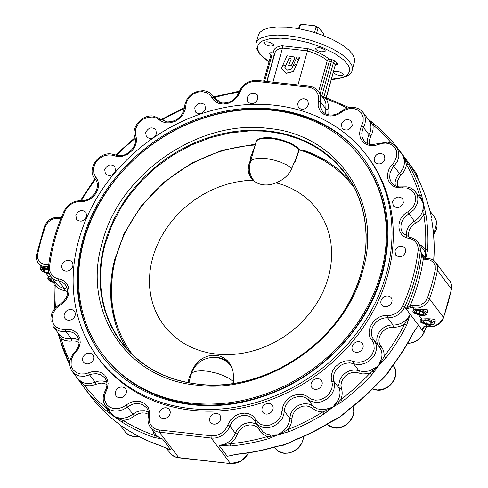 <?xml version="1.0" encoding="UTF-8"?>
<svg xmlns="http://www.w3.org/2000/svg" width="488" height="488" viewBox="0 0 488 488"><rect width="100%" height="100%" fill="white"/><g stroke="black" fill="none" stroke-linecap="round" stroke-linejoin="round"><path stroke-width="0.73" d="M282.979 64.849L285.925 65.288L282.979 64.849L287.017 55.778L293.825 56.883L294.392 58.261L293.8 60.518L294.349 59.109L294.166 57.236M285.925 65.288L288.914 58.554L291.068 58.963M285.84 65.166L288.914 58.554M288.823 58.432L290.159 58.688M288.506 65.465L291.415 65.898L288.506 65.465L291.104 59.377L290.952 58.822L290.067 58.572M291.415 65.898L293.8 60.518M291.324 65.782L293.709 60.396M285.73 65.404L282.869 65.087L281.521 68.113L285.919 73.267L293.447 71.431L296.515 64.562L293.02 65.831L291.549 69.119L287.395 70.18L284.876 67.338L285.73 65.404L284.974 67.442M281.521 68.113L286.005 73.389L293.538 71.553L296.515 64.562M293.196 65.441L296.777 64.294L298.827 59.701L297.216 59.414L299.394 58.432L299.791 57.218L296.997 56.907L293.196 65.441L296.777 64.294M296.686 64.172L298.735 59.585M297.479 59.444L299.394 58.432M299.303 58.31L299.791 57.218M115.345 256.908L112.777 267.851L111.185 278.819L110.581 289.732L110.965 300.51L112.338 311.063L115.345 323.587L117.986 331.212L122.226 340.648L126.923 348.865M102.346 242.249C81.404 310.63 126.606 379.127 196.627 385.117C265.667 394.639 345.23 340.069 362.584 271.285C383.525 202.898 338.324 134.407 268.302 128.417C199.263 118.895 119.7 173.466 102.346 242.249M380.853 273.323A162.345 137.945 142.9 0 1 255.669 397.159A162.345 137.945 142.9 0 1 103.005 354.721A162.345 137.945 142.9 0 1 84.082 240.212A162.345 137.945 142.9 0 1 209.261 116.376A162.345 137.945 142.9 0 1 361.925 158.814A162.345 137.945 142.9 0 1 380.853 273.323M361.925 158.814L362.663 159.783A162.345 137.945 142.9 0 1 381.585 274.293A162.345 137.945 142.9 0 1 256.401 398.129A162.345 137.945 142.9 0 1 103.737 355.691L103.005 354.721M349.792 180.237L338.953 169.8L328.607 162.223L316.986 155.733L301.95 149.779C311.527 152.817 320.409 156.965 328.607 162.223M302.09 149.84L299.699 150.036A138.696 117.852 142.9 0 1 354.014 187.551M132.809 354.916A138.696 117.852 142.9 0 1 130.296 223.248A138.696 117.852 142.9 0 1 254.913 145.034L253.931 144.466M254.913 145.034L255.23 145.284M233.319 378.975A23.265 8.186 -164.4 0 0 233.215 378.889L233.52 375.821M233.24 381.384L228.945 378.322L223.461 375.589L217.123 373.308L208.303 371.307L202.148 370.752L196.981 371.063L193.248 372.222L191.717 373.411L191.095 374.57A23.375 23.375 0 0 1 224.425 360.132L227.585 362.248L229.689 364.384L232.044 368.214L233.063 371.295M188.185 382.641L189.118 377.633L190.692 374.272L190.497 376.724M213.835 357.478A23.375 19.862 142.9 0 1 229.921 363.725M320.958 30.646L318.987 27.627L318.091 27.853L316.608 33.154M299.333 28.755L300.315 25.236L301.151 24.504L302.346 24.4L314.601 25.766L318.987 27.627M321.299 30.683L323.251 33.263L323.44 35.563M315.242 25.907L316.059 26.992L314.522 32.501M301.151 24.504L299.583 25.321L298.534 28.609M293.319 164.322L294.685 161.845L298.686 150.743L299.223 150.188L295.222 161.552L293.319 164.322L292.068 167.713C289.293 174.594 283.949 179.621 276.031 182.811A23.375 19.862 142.9 0 1 253.065 180.249L244.525 180.786L235.954 182.085L227.426 184.147L219.008 186.941L210.786 190.448L202.825 194.633L195.2 199.47L187.971 204.899L181.213 210.889L174.978 217.374L169.318 224.309L164.297 231.617L159.942 239.248L156.306 247.123L153.409 255.181L151.286 263.349L149.956 271.554L149.426 279.722L149.7 287.78L150.774 295.655L152.646 303.286L155.294 310.6L158.698 317.529L162.827 324.02L167.64 330.004L173.1 335.439L179.157 340.276L185.757 344.461L192.839 347.968L200.348 350.768L208.205 352.824L216.355 354.129L224.718 354.666L233.215 354.434L241.786 353.434L250.338 351.671L258.811 349.158L267.119 345.931L275.189 342.003L282.955 337.421L290.348 332.218L297.296 326.441L303.75 320.146L309.636 313.381L314.919 306.214L319.536 298.699L323.459 290.909L326.649 282.918L329.077 274.781L330.724 266.582L331.572 258.396L331.614 250.283L330.852 242.329L329.29 234.594L326.942 227.146L323.837 220.058L319.988 213.39L315.437 207.199L310.228 201.544L304.402 196.469L298.009 192.022L291.104 188.24L283.76 185.159L276.031 182.811M254.394 181.329L251.839 177.864L250.069 173.081A23.375 23.375 0 0 1 250.442 162.022L256.017 142.051A23.375 8.223 15.6 0 1 271.096 138.507A23.375 8.223 15.6 0 1 299.412 150.127M251.839 179.047A23.375 19.862 142.9 0 1 249.148 170.513L249.691 170.574M251.503 158.216L250.588 159.552L250.832 156.599L251.832 157.026M250.832 156.599L254.827 146.315M253.065 180.249L251.021 178.059L249.148 174.71L248.172 170.099L248.612 165.359L250.588 159.552M295.222 161.552L294.685 161.845M299.223 150.188L299.699 150.036M190.692 374.272L192.126 370.276L194.267 366.409L197.073 362.877L200.342 359.937L203.911 357.692L207.906 356.081L212.079 355.276L216.117 355.313L220.009 356.161L223.724 357.844L226.963 360.26L229.555 363.194L231.593 366.732L232.935 370.727L233.52 375.925L233.508 382.586L232.971 382.879L233.313 379.024M189.118 377.633L190.119 378.06M232.855 383.415L232.971 382.879M233.508 382.586L233.343 383.342M423.92 320.378L428.135 320.848L431.508 322.763L430.672 324.203L426.457 323.733L423.084 321.824L423.92 320.378M427.293 320.756L426.457 323.733M431.136 322.55L430.672 324.203M49.032 272.89L44.012 271.639L42.547 269.699L45.463 269.138L48.422 270.071M44.67 269.291L44.012 271.639M48.727 271.828L48.391 273.012M406.638 325.215L404.656 324.001C398.849 335.36 391.986 346.218 384.068 356.582L385.874 358.082A197.262 167.622 -37.1 0 0 406.638 325.215L410.146 314.187L406.248 309.038L410.988 307.574L410.353 305.336L406.248 309.038L404.704 307.001A1.708 0.488 -155.9 0 0 402.685 305.866A14.536 12.352 142.9 0 1 387.362 315.529C374.65 314.266 363.816 331.401 371.899 340.008L373.857 343.668L374.204 349.054L372.167 354.453L368.111 358.918L363.871 361.291L359.266 362.291L355.88 362.078L350.677 360.675L345.114 360.937L339.709 363.127L335.207 366.939L332.682 370.819L331.346 375.065L331.206 378.273L332.389 384.465L331.797 388.887L329.004 394.06L324.392 398.013L319.933 399.812L315.327 400.184L311.088 399.074L305.903 395.622L301.883 394.347L297.454 394.322L291.946 396.055L288.024 398.702L284.303 403.21L282.582 407.382L281.265 415.026L278.947 419.149L275.433 422.51L269.986 425.079L265.368 425.548L261.092 424.536L257.627 422.157L254.083 417.155L251.759 415.196L248.953 413.848L244.701 413.123L239.108 413.995L234.881 416.05L230.525 420.015L227.737 425.017A14.536 12.352 142.9 0 1 211.06 435.772L159.295 429.995A14.536 12.352 142.9 0 1 149.456 416.282L149.694 412.012L148.138 407.163L144.741 403.466L139.958 401.435L136.689 401.136L132.205 401.856L128.96 403.198L122.915 407.126L118.377 408.615L113.808 408.639L109.727 407.199L106.585 404.46L104.517 399.684L104.566 395.31L107.47 387.844L108.116 383.55L107.433 379.463L104.81 375.18L100.571 372.356L96.398 371.417L91.927 371.752L85.186 373.875L80.605 373.997L76.476 372.655L73.261 369.995L71.675 367.311L71.071 365.286L71.248 359.815L73.084 355.538L77.555 349.969L79.154 346.931L80.203 342.649L79.922 338.459L77.763 333.902L73.871 330.681L69.869 329.363L63.141 329.418L59.841 328.888L56.053 326.948L53.357 323.8L52.234 320.86L51.966 318.725L52.972 313.217L56.212 308.233L60.042 305.214A15.964 13.566 -37.1 0 0 68.9 290.22A15.964 13.566 -37.1 0 0 58.767 278.868A14.536 12.352 142.9 0 1 49.605 266.472A195.554 166.17 142.9 0 1 65.008 211.31A1.708 0.488 -155.9 0 0 63.989 211.334C55.852 229.549 50.673 248.099 48.446 266.997A1.708 0.701 6.6 0 1 49.605 266.472M392.041 366.232L392.126 366.5C400.117 356.045 407.035 345.101 412.891 333.646L412.805 333.365A197.262 167.622 142.9 0 1 392.041 366.232L385.733 375.473L377.913 382.964A197.262 167.622 142.9 0 1 348.426 409.603L348.578 409.804C359.192 401.758 369.007 392.889 378.029 383.202L377.913 382.964M416.215 328.558L412.805 333.365M416.221 328.546L412.885 333.646M382.775 378.816L388.338 372.265M336.317 419.204L340.008 416.789L330.211 422.096A197.262 167.622 142.9 0 1 294.898 439.901L295.118 440.066C307.324 435.198 319.079 429.269 330.388 422.285L330.211 422.096M345.864 411.915L340.008 416.789L343.607 414.208M330.394 422.279L336.409 419.155M274.61 447.1L285.242 444.403L274.372 446.941A1.708 0.372 -106.1 0 0 274.61 447.1A1.708 0.372 -106.1 0 1 274.61 447.1C262.117 450.699 249.557 453.108 236.942 454.322A1.708 0.531 -95.5 0 1 236.686 454.163L231.153 455.487M292.166 441.262L285.242 444.403L289.286 442.915M294.898 439.901L291.543 441.512M348.426 409.603L345.528 412.134M380.475 380.811L387.027 374.278L389.485 370.551M333.804 420.388L340.008 416.789L345.711 412.22M279.673 446.026L283.699 445.147L292.166 441.384M160.65 445.812A1.708 0.781 -70.9 0 1 160.607 445.8A1.708 0.781 -70.9 0 1 160.412 445.654A197.262 167.622 142.9 0 1 128.917 430.709A1.708 0.86 121.9 0 0 129.033 430.819A1.708 0.86 121.9 0 0 129.039 430.825A1.708 0.86 121.9 0 0 129.192 430.88M168.726 449.155L160.601 445.8A1.708 0.781 -70.9 0 1 160.601 445.8C149.383 441.921 138.86 436.925 129.039 430.825L121.53 426.14L116.284 422.016M168.811 449.192L160.412 445.654M120.072 425.036L123.732 427.592M113.612 419.796A1.708 0.884 -50.8 0 1 113.521 419.735A1.708 0.884 -50.8 0 1 113.515 419.735A1.708 0.884 -50.8 0 1 113.442 419.656A197.262 167.622 142.9 0 1 89.908 395.286L83.741 387.136A197.262 167.622 -37.1 0 0 107.281 411.506A1.708 0.884 -50.8 0 1 107.891 409.542A195.554 166.17 142.9 0 1 84.558 385.386A1.708 0.903 142.8 0 0 83.741 387.136M116.199 421.943L113.442 419.656M128.917 430.709L126.294 429.159M120.444 425.341L123.604 427.549M426.799 326.161L424.011 332.694A1.708 0.488 -155.9 0 0 423.926 332.407L422.388 330.37L423.133 328.204L425.2 326.191A1.708 0.445 -101.2 0 1 424.95 326.033C423.248 326.753 422.394 328.198 422.388 330.37L410.146 314.187L404.656 324.001C401.045 326.313 397.238 327.399 393.243 327.259L393.023 324.99A14.256 12.109 -37.1 0 0 379.365 332.041A14.256 12.109 -37.1 0 0 378.578 345.992M69.869 361.407A195.554 166.17 142.9 0 1 61.14 338.702L59.463 336.031L58.993 336.537L57.865 332.755M58.993 336.537L60.042 339.904A1.708 0.86 163.7 0 0 60.115 340.045A197.262 167.622 -37.1 0 0 69.711 364.554L60.042 339.898A1.708 0.86 163.7 0 0 60.042 339.904A1.708 0.86 163.7 0 1 61.14 338.702L64.812 340.441L68.985 341.142L71.907 341.008L71.394 338.751L68.021 338.831L64.825 338.19L61.964 336.86L59.585 334.914L59.463 336.031L57.956 332.877M54.369 309.099L54.101 285.639A1.708 0.732 3.3 0 1 55.266 285.016L54.436 281.106M83.332 386.594L81.618 384.276L82.045 383.44L77.769 378.749L83.607 386.96M106.744 382.171L102.986 380.982L99.027 380.994L95.062 382.128L96.075 384.245L94.654 384.8L90.268 385.77L85.937 385.66L84.558 385.386L82.045 383.44L82.002 382.202L77.769 378.749M119.871 418.161L120.121 419.46L123.232 420.504A1.708 0.86 121.9 0 0 122.75 422.559A197.262 167.622 -37.1 0 0 154.245 437.504A1.708 0.781 -70.9 0 1 154.452 435.314A195.554 166.17 142.9 0 1 123.232 420.504L129.064 419.143L133.132 416.953L134.371 416.026L132.907 414.184L129.906 416.16L126.63 417.527L123.226 418.204L119.871 418.161L114.271 416.551L109.526 411.89L109.672 413.324L119.773 420.54L120.121 419.46L114.271 416.551L112.868 415.306L105.719 406.144L107.366 407.913L110.343 409.829L113.844 410.884L117.651 411.024L122.787 409.761L126.368 407.809L127.466 406.992L125.996 405.15M107.281 411.506L109.672 413.324M109.757 410.933L109.526 411.89L107.781 408.871M154.245 437.504L162.577 439.011L154.452 435.314L152.604 430.141M119.773 420.54L122.75 422.559M59.585 334.914L53.326 326.753L56.419 329.607L59.688 331.096L63.379 331.688L68.936 331.492L72.639 332.395L75.725 334.347L78.233 337.8M78.111 379.249L72.218 371.459L75.048 374.137L79.453 376.028L84.503 376.303L92.586 373.985L96.575 373.686L101.15 374.906L104.896 377.986C107.525 381.732 107.622 386.026 105.188 390.864C102.358 396.396 102.535 401.49 105.719 406.144M268.205 438.791L267.43 436.589C255.029 440.158 242.579 442.549 230.068 443.751L230.519 446.014A197.262 167.622 -37.1 0 0 268.205 438.791L277.983 434.814L270.675 436.254L271.627 437.48M257.579 425.066L255.071 423.566L251.381 422.639L248.404 422.681L244.427 423.724L240.767 425.804L237.119 429.574L235.253 433.204L237.327 434.198C235.948 438.029 233.526 441.213 230.068 443.751L218.99 445.306L230.519 446.014M285.022 432.886L284.73 431.435L277.983 434.814L288.731 431.752A197.262 167.622 -37.1 0 0 324.044 413.946L322.781 411.964A195.554 166.17 142.9 0 1 287.774 429.611L288.731 431.752M283.827 430.355L284.73 431.435L287.774 429.611C290.403 426.28 291.781 422.681 291.909 418.82L289.744 418.308A16.25 13.804 142.9 0 1 283.827 430.355L277.983 434.814L270.413 434.954L270.675 436.254L267.43 436.589L262.684 434.052L260.824 432.179L258.03 428.025L256.2 426.481L253.199 425.188L249.783 424.865L245.403 425.859L242.182 427.689L239.516 430.27L237.327 434.198M337.373 401.197L338.434 402.094L340.837 399.574L342.265 401.453A197.262 167.622 -37.1 0 0 371.746 374.815L370.069 373.168A195.554 166.17 142.9 0 1 340.837 399.574C342.381 395.78 342.582 392.12 341.447 388.594L339.349 388.552A16.25 13.804 142.9 0 1 337.373 401.197L332.755 407.199L325.96 410.652L327.113 411.671L332.755 407.199L339.001 403.509L338.434 402.094L332.755 407.199L325.465 409.365L322.91 409.676L317.243 408.84L310.966 404.93L308.318 403.972L304.421 403.668L300.425 404.497L296.68 406.388L292.837 409.981L290.769 413.531L289.744 418.308L284.303 411.116L284.699 408.236L286.236 404.509L288.786 401.215L291.238 399.196L294.008 397.683L297.979 396.579L300.962 396.488L303.792 397.031L306.33 398.19L310.746 401.209L315.48 402.447L318.042 402.454L321.915 401.679L327.869 398.476L331.578 394.53L333.896 389.82L334.555 384.88L333.475 379.572L333.377 376.742L334.28 372.917L336.287 369.343L340.075 365.701L344.784 363.426L349.78 362.84L357.106 364.505L360.949 364.432L366.049 362.913L369.538 360.791L374.076 355.795L375.29 353.452L376.352 349.762L376.522 347.297L375.967 343.747L373.503 339.312A14.256 12.109 142.9 0 1 373.723 325.154A14.256 12.109 142.9 0 1 387.582 317.798L387.362 315.529M324.044 413.946L327.113 411.671M325.465 409.365A1.708 0.445 78.6 0 1 325.96 410.652L322.781 411.964L319.915 411.768L315.937 410.579L312.576 408.395A1.708 0.891 131.5 0 0 313.229 406.467L307.788 399.275L308.44 397.342M339.001 403.509L342.265 401.453M373.759 339.642L379.518 347.23A16.25 13.804 142.9 0 1 381.366 358.851L378.481 365.884L372.856 370.99L374.144 371.758L378.481 365.884L383.367 360.839L382.525 359.534L378.481 365.884L369.678 370.831L363.743 371.771L356.191 370.124L353.233 370.05L349.237 370.941L345.516 372.887L342.381 375.717L339.721 380.109L338.776 384.886L339.349 388.552L333.908 381.36L331.81 381.311M371.746 374.815L374.144 371.758M372.137 369.782L372.856 370.99L370.069 373.168L368.611 373.564L362.773 373.967L358.698 373.003A1.708 0.799 111.2 0 0 358.954 370.831L353.513 363.645L353.769 361.474M383.367 360.839L385.874 358.082M393.243 327.259A12.542 10.657 142.9 0 0 380.927 333.914A12.542 10.657 142.9 0 0 381.091 346.492C383.379 349.335 384.373 352.696 384.068 356.582L382.525 359.534L381.366 358.851M126.27 392.986A5.917 5.026 142.9 0 1 121.707 397.5A5.917 5.026 142.9 0 1 116.144 395.951A5.917 5.026 142.9 0 1 115.455 391.779A5.917 5.026 142.9 0 1 120.017 387.265A5.917 5.026 142.9 0 1 125.581 388.814A5.917 5.026 142.9 0 1 126.27 392.986M170.037 413.757A5.917 5.026 142.9 0 1 165.475 418.265A5.917 5.026 142.9 0 1 159.911 416.721A5.917 5.026 142.9 0 1 159.222 412.549A5.917 5.026 142.9 0 1 163.785 408.035A5.917 5.026 142.9 0 1 169.348 409.584A5.917 5.026 142.9 0 1 170.037 413.757M93.562 359.119A5.917 5.026 142.9 0 1 88.999 363.633A5.917 5.026 142.9 0 1 83.436 362.09A5.917 5.026 142.9 0 1 82.746 357.911A5.917 5.026 142.9 0 1 87.309 353.404A5.917 5.026 142.9 0 1 92.873 354.947A5.917 5.026 142.9 0 1 93.562 359.119M72.736 266.32A5.917 5.026 142.9 0 1 68.174 270.828A5.917 5.026 142.9 0 1 62.61 269.284A5.917 5.026 142.9 0 1 61.921 265.112A5.917 5.026 142.9 0 1 66.484 260.598A5.917 5.026 142.9 0 1 72.047 262.147A5.917 5.026 142.9 0 1 72.736 266.32M75.115 315.474A5.917 5.026 142.9 0 1 70.553 319.988A5.917 5.026 142.9 0 1 64.989 318.438A5.917 5.026 142.9 0 1 64.3 314.266A5.917 5.026 142.9 0 1 68.863 309.758A5.917 5.026 142.9 0 1 74.426 311.301A5.917 5.026 142.9 0 1 75.115 315.474M49.532 274.14L47.659 273.457M48.306 276.275L47.903 275.793M45.744 272.963L48.129 275.97L51.624 277.385M41.047 266.686L40.644 266.204M41.138 266.802L48.66 268.668M431.959 324.843L430.068 325.289L427.628 325.057L421.083 322.586L420.26 321.805L420.076 320.64L420.613 319.548L421.705 319.067C426.89 318.566 431.337 318.725 435.052 319.53L435.247 321.366L434.1 323.349M424.706 315.254L422.815 315.699L420.375 315.468L413.958 313.07L413.007 312.216L412.824 311.051L413.354 309.965L414.452 309.477C419.631 308.983 424.084 309.136 427.799 309.941L427.994 311.777L426.847 313.766M362.987 347.59A5.917 5.026 142.9 0 1 358.43 352.104A5.917 5.026 142.9 0 1 352.867 350.555A5.917 5.026 142.9 0 1 352.177 346.382A5.917 5.026 142.9 0 1 356.734 341.875A5.917 5.026 142.9 0 1 362.297 343.418A5.917 5.026 142.9 0 1 362.987 347.59M272.951 409.353A5.917 5.026 142.9 0 1 268.388 413.861A5.917 5.026 142.9 0 1 262.825 412.317A5.917 5.026 142.9 0 1 262.135 408.145A5.917 5.026 142.9 0 1 266.698 403.631A5.917 5.026 142.9 0 1 272.261 405.18A5.917 5.026 142.9 0 1 272.951 409.353M220.582 419.393A5.917 5.026 142.9 0 1 216.019 423.907A5.917 5.026 142.9 0 1 210.456 422.358A5.917 5.026 142.9 0 1 209.767 418.185A5.917 5.026 142.9 0 1 214.33 413.671A5.917 5.026 142.9 0 1 219.893 415.221A5.917 5.026 142.9 0 1 220.582 419.393M322.019 384.611A5.917 5.026 142.9 0 1 317.456 389.119A5.917 5.026 142.9 0 1 311.893 387.576A5.917 5.026 142.9 0 1 311.204 383.403A5.917 5.026 142.9 0 1 315.766 378.889A5.917 5.026 142.9 0 1 321.33 380.439A5.917 5.026 142.9 0 1 322.019 384.611M391.846 301.919A5.917 5.026 142.9 0 1 387.283 306.433A5.917 5.026 142.9 0 1 381.72 304.884A5.917 5.026 142.9 0 1 381.03 300.712A5.917 5.026 142.9 0 1 385.593 296.204A5.917 5.026 142.9 0 1 391.156 297.747A5.917 5.026 142.9 0 1 391.846 301.919M425.933 214.604L423.785 214.348C425.609 225.798 426.176 237.485 425.481 249.417L427.647 249.978A197.262 167.622 -37.1 0 0 425.933 214.604L422.437 198.799L421.107 198.171L423.566 204.399L423.993 211.029L425.188 211.054M419.954 244.933A17.958 15.262 -37.1 0 1 425.481 249.417L425.682 258.548L427.647 249.978M408.444 164.419A1.708 0.897 150.3 0 0 406.443 164.596A195.554 166.17 142.9 0 1 419.607 195.737A1.708 0.86 -16.3 0 1 421.717 195.828A197.262 167.622 -37.1 0 0 408.444 164.419L402.978 155.684L399.282 150.755M401.459 153.635L402.978 155.684L405.607 161.504L406.614 161.363M397.586 148.511A1.708 0.903 -37.2 0 1 398.092 148.736A197.262 167.622 -37.1 0 0 374.558 124.367A1.708 0.884 129.2 0 0 374.485 124.287A1.708 0.884 129.2 0 0 374.479 124.287A1.708 0.884 129.2 0 0 372.85 124.891A195.554 166.17 142.9 0 1 391.516 143.222M322.117 96.331L326.289 99.119A1.708 0.781 -70.9 0 1 327.393 98.222A1.708 0.781 -70.9 0 1 327.399 98.222L349.262 107.653M368.086 119.121L371.039 122.311L371.771 122.031L368.031 119.041M374.558 124.367L371.801 122.079M368.641 119.847L369.904 122.061A1.708 0.884 -23.6 0 0 371.039 122.311L372.85 124.891A17.958 15.262 -37.1 0 1 370.892 135.932L369.465 140.074L369.703 144.411M399.861 151.127L398.092 148.736C391.217 139.684 383.348 131.534 374.479 124.287L371.771 122.031M404.259 156.886L398.159 148.828M65.008 211.31A14.536 12.352 142.9 0 1 80.325 201.648A15.964 13.566 -37.1 0 0 95.996 193.175A15.964 13.566 -37.1 0 0 95.794 177.168L93.83 173.508L93.483 168.122L95.52 162.73L99.576 158.258L103.816 155.892L108.421 154.885L111.813 155.105L117.37 156.544L122.579 156.239L127.978 154.049L132.48 150.237L135.011 146.357L136.341 142.112L136.481 138.909L135.298 132.712L135.89 128.295L138.683 123.116L143.295 119.163L147.754 117.364L152.36 116.992L156.599 118.102L161.784 121.555L165.804 122.836L170.233 122.854L175.747 121.122L180.529 117.663L183.384 113.966L185.105 109.794L186.422 102.151L188.74 98.033L193.272 93.995L197.701 92.098L202.319 91.634L206.595 92.641L210.06 95.02L213.604 100.022L215.928 101.986L218.734 103.328L222.986 104.06L228.579 103.181L233.776 100.449L237.863 96.221L239.95 92.159C243.219 84.796 248.782 81.209 256.627 81.404L308.392 87.181A14.536 12.352 142.9 0 1 318.231 100.894L318.145 106.195L320.091 110.867L323.812 114.265L327.729 115.741L330.998 116.04L335.482 115.321L338.727 113.985L344.772 110.05L349.31 108.568L353.879 108.543L357.96 109.977L361.102 112.716L363.17 117.492L363.121 121.866L360.217 129.332L359.571 133.627L360.254 137.714L362.877 141.996L366.165 144.393L370.203 145.644L374.638 145.631L382.5 143.307L385.959 143.069L390.248 144.058L393.731 146.412L395.573 148.919L396.36 150.859L396.671 156.251L394.603 161.644L390.132 167.207L388.533 170.245L387.484 174.527L387.765 178.718L389.339 182.451L392.919 185.983L396.762 187.599L402.24 187.874A1.708 0.506 -97.3 0 1 402.57 186.898L399.275 186.934C396.043 186.526 393.535 185.159 391.742 182.841L390.455 180.621L389.717 177.968L389.967 173.216L392.01 168.604L397.165 161.845L398.818 156.971L398.757 152.103L396.555 147.156L402.978 155.684L404.424 161.046A1.708 0.787 -3.4 0 0 405.607 161.504L406.443 164.596A17.958 15.262 -37.1 0 1 401.069 175.046L399.324 177.187L397.769 180.407L397.201 183.781L397.561 186.617M422.437 198.799L421.717 195.828M417.514 194.59L419.607 195.737L421.107 198.171A1.708 0.897 136.7 0 1 420.278 198.238M402.24 187.874L406.779 188.02L410.774 189.625L413.775 192.492L415.453 196.316L415.605 200.659L414.233 205.033L411.475 208.943L407.645 211.963C395.396 218.301 396.293 236.747 408.926 238.309A14.536 12.352 142.9 0 1 418.082 250.704A1.708 0.701 6.6 0 1 420.241 251.357A16.25 13.804 -37.1 0 0 417.887 242.207C415.874 239.608 413.165 237.991 409.774 237.345L403.082 233.38A14.256 12.109 142.9 0 1 408.859 213.976L414.037 209.59L417.197 203.819L417.88 200.104L417.789 197.671L416.85 194.248L415.453 191.857L421.156 199.409L422.931 202.624L423.566 204.399L422.828 210.359A1.708 0.61 15 0 0 423.993 211.029L423.785 214.348A17.958 15.262 -37.1 0 1 415.52 223.181A12.542 10.657 142.9 0 0 408.901 237.156M404.393 157.063L416.215 173.185L417.697 176.357L418.204 179.279M410.548 165.755L413.22 170.129M410.39 165.505L414.641 172.618A1.708 0.897 150.3 0 0 414.611 172.569A197.262 167.622 142.9 0 1 427.885 203.978A1.708 0.86 -16.3 0 1 427.958 204.118A1.708 0.86 -16.3 0 1 427.958 204.124A1.708 0.86 -16.3 0 1 427.976 204.283M413.135 169.983L414.611 172.569M429.007 207.565L430.16 211.487M432.179 222.943L432.1 222.754A197.262 167.622 142.9 0 1 433.808 258.128L433.899 258.384C434.601 246.33 434.027 234.521 432.185 222.949L431.813 220.027M427.885 203.978L428.958 207.418M433.899 258.384L433.838 260.58M433.808 258.128L433.74 260.507M431.709 219.673L432.1 222.754M410.53 165.731L410.079 165.036M431.471 217.41L430.373 212.14M424.432 258.176L422.791 256.279L421.778 253.394L423.285 259.036L430.178 260.098L433.423 262.276L435.235 265.685L435.296 269.73A213.799 181.67 142.9 0 1 427.439 297.887L426.506 299.864L424.401 302.493L420.619 304.969L416.337 305.897L410.353 305.336C416.691 290.128 421.004 274.695 423.285 259.036A1.708 0.83 115.9 0 1 424.572 258.213A1.708 0.83 115.9 0 1 424.731 258.347M272.938 82.161L282.461 48.056L307.471 50.85L297.948 84.955M320.183 93.781L329.229 61.397L327.265 60.652A1.708 1.287 131 0 1 329.113 59.133A30.787 10.834 -164.4 0 0 307.745 48.629L307.471 50.85A29.079 10.23 15.6 0 1 327.265 60.652L318.597 91.683M307.745 48.629L281.96 45.756L282.491 46.732L282.461 48.056A29.079 10.23 15.6 0 0 275.122 52.417L267.003 81.502M333.554 71.767C336.58 70.766 339.733 71.498 343.021 73.962L343.271 74.817C340.661 76.226 337.452 75.591 333.639 72.913L333.377 72.395M273.475 44.475L273.731 45.335C271.121 46.738 267.912 46.104 264.099 43.432L263.843 42.572C266.454 41.169 269.669 41.803 273.475 44.475M322.007 51.868C317.95 51.124 315.76 49.947 315.431 48.33L318.743 47.556C322.8 48.294 324.99 49.471 325.319 51.087L322.007 51.868M403.387 202.91C400.666 207.87 397.293 208.858 393.261 205.875L392.572 201.703C395.292 196.743 398.665 195.755 402.698 198.738L403.387 202.91M352.232 125.398C349.512 130.357 346.138 131.345 342.106 128.362L341.417 124.19C344.138 119.231 347.511 118.242 351.543 121.225L352.232 125.398M308.465 104.627C305.744 109.593 302.371 110.581 298.339 107.598L297.649 103.425C300.37 98.46 303.743 97.472 307.776 100.455L308.465 104.627M384.94 159.265C382.22 164.224 378.847 165.212 374.815 162.23L374.125 158.057C376.84 153.098 380.219 152.11 384.251 155.093L384.94 159.265M405.766 252.064C403.045 257.03 399.672 258.018 395.64 255.035L394.951 250.862C397.671 245.897 401.045 244.909 405.077 247.892L405.766 252.064M104.7 169.586C107.415 164.627 110.794 163.639 114.82 166.621L115.51 170.794C112.795 175.753 109.422 176.741 105.39 173.758L104.7 169.586M75.841 215.257C78.562 210.297 81.935 209.309 85.967 212.292L86.657 216.465C83.936 221.424 80.563 222.412 76.531 219.429L75.841 215.257M145.668 132.571C148.382 127.606 151.762 126.618 155.794 129.601L156.483 133.773C153.763 138.738 150.389 139.727 146.357 136.744L145.668 132.571M247.105 97.783C249.826 92.824 253.199 91.836 257.231 94.818L257.92 98.991C255.206 103.95 251.826 104.938 247.794 101.955L247.105 97.783M194.736 107.83C197.457 102.864 200.83 101.876 204.862 104.859L205.552 109.031C202.831 113.997 199.458 114.985 195.426 112.002L194.736 107.83M98.454 358.393L99.723 360.071A168.189 142.917 -37.1 0 0 257.884 404.034A168.189 142.917 -37.1 0 0 387.57 275.738A168.189 142.917 -37.1 0 0 367.964 157.106L366.695 155.428A168.189 142.917 142.9 0 1 386.301 274.061A168.189 142.917 142.9 0 1 256.609 402.356A168.189 142.917 142.9 0 1 98.454 358.393A168.189 142.917 142.9 0 1 78.849 239.761A168.189 142.917 142.9 0 1 208.535 111.465A168.189 142.917 142.9 0 1 366.695 155.428M331.437 79.349L333.688 79.367C345.742 77.69 351.909 74.585 352.183 70.058L352.385 67.74L351.793 65.294L348.298 60.018L341.942 54.522L333.127 49.166L322.434 44.292L310.551 40.223L298.253 37.216L286.34 35.471L277.257 35.063L267.997 35.856L261.08 38.003L258.646 39.54L256.956 41.358L256.084 43.225L255.986 47.434L259.464 53.997L268.979 62.049M256.084 43.225L258.548 34.483L259.732 32.495L263.374 29.78L268.961 27.901L276.238 26.95L286.743 27.084L298.516 28.609L310.807 31.415L320.866 34.605L332.035 39.247L341.545 44.481L348.78 49.971L352.72 54.479L354.575 58.719L354.489 61.787L352.183 70.058M382.391 273.628C393.792 229.879 387.423 191.345 363.285 158.008C330.858 113.832 265.911 96.575 205.82 116.174C147.766 133.779 97.74 184.189 82.753 240.194C71.358 283.943 77.726 322.476 101.864 355.813C134.292 399.989 199.238 417.246 259.329 397.647C317.383 380.042 367.409 329.632 382.391 273.628M102.181 356.228C78.3 322.958 72.035 284.565 83.393 241.035C98.375 185.031 148.401 134.615 206.454 117.01C266.35 97.49 331.077 114.546 363.603 158.429M51.923 278.88L51.264 281.228L49.8 279.288L52.649 278.739M54.156 282.137L51.264 281.228M423.877 312.96L423.419 314.62L419.204 314.15L415.831 312.235L416.667 310.789L420.876 311.259L424.255 313.174L423.419 314.62M420.034 311.167L419.204 314.15M410.146 314.187L410.146 314.187A16.25 13.804 142.9 0 1 393.023 324.99L387.582 317.798A16.25 13.804 -37.1 0 0 404.704 307.001A197.262 167.622 -37.1 0 0 420.241 251.357L425.67 258.53M121.634 342.448A140.08 119.029 142.9 0 1 105.304 243.64L111.862 225.261L121.054 207.595L128.545 196.396L141.648 180.743L156.739 166.762L173.484 154.757L191.528 144.979L210.474 137.653L229.915 132.925L249.435 130.9L262.276 131.083L268.601 131.632L280.984 133.639L287.005 135.097L298.656 138.885L304.25 141.215L314.919 146.711L319.957 149.865L329.412 156.941L333.792 160.851L337.934 164.993L345.046 173.405C369.727 205.356 372.936 252.638 353.141 293.971C327.295 351.702 257.859 391.998 197.921 384.111C165.572 380.103 140.141 366.214 121.634 342.448M197.738 384.178C265.832 393.572 344.308 339.746 361.425 271.901L363.676 262.55L365.225 253.174L366.055 243.817L366.159 234.539L365.549 225.383L364.219 216.404L362.175 207.644L359.436 199.159L356.008 190.991L351.915 183.177L347.181 175.771L341.826 168.811L335.884 162.327L329.382 156.361L322.361 150.944L314.851 146.107L306.903 141.874L298.558 138.263L289.854 135.304L280.838 133.004L271.572 131.382L262.093 130.442L252.455 130.192L242.713 130.631L232.922 131.76L223.126 133.566L213.39 136.048L203.758 139.19L194.285 142.972L185.019 147.376L176.022 152.372L167.329 157.947L158.99 164.053L151.054 170.672L143.564 177.76L136.561 185.281L130.076 193.193L124.153 201.459L118.822 210.023L114.107 218.844L110.038 227.878L106.634 237.07L103.913 246.379L101.894 255.743L100.589 265.118L100.003 274.457L100.132 283.699L100.986 292.8L102.553 301.712L104.828 310.386L107.799 318.774L111.453 326.826L115.76 334.506L120.707 341.771L126.258 348.578L132.394 354.892L139.074 360.675L146.26 365.902L153.915 370.545L162.004 374.57L170.477 377.968L179.291 380.707L188.392 382.781L197.738 384.178M291.867 168.232L286.59 164.834L280.759 162.223L274.262 160.143L267.65 158.765L261.495 158.204L256.322 158.521L252.589 159.674L251.058 160.869L250.442 162.022M299.333 25.76A13.396 4.715 15.6 0 1 300.315 25.236M316.059 26.992A13.396 4.715 15.6 0 1 318.091 27.853M250.008 163.84L249.331 162.949M421.876 321.69L421.565 320.781L422.071 320.134L425.408 319.799A5.929 2.086 15.6 0 1 432.716 322.897L433.033 323.751L432.575 324.416L429.312 324.801L424.798 323.629L421.876 321.69M421.278 319.128L420.937 319.628L421.376 321.415C424.115 325.032 434.595 326.1 434.113 323.312A6.844 2.409 -164.4 0 0 433.777 322.165A6.844 2.409 -164.4 0 0 427.476 318.969M49.3 273.615L44.945 272.621L41.511 270.474A5.929 2.086 15.6 0 1 45.042 268.583L48.367 269.339M42.828 267.326A6.844 2.409 -164.4 0 0 40.565 268.412L41.096 266.521M410.988 307.574L413.08 307.666A1.708 0.769 -72.6 0 1 413.251 305.464M414.452 309.477L413.08 307.666L415.428 308.123L419.149 307.879L423.926 305.86L427.72 302.261L429.507 298.894A215.507 183.122 -37.1 0 0 437.431 270.511A1.708 0.647 -168.5 0 0 435.296 269.73M274.372 446.941A197.262 167.622 142.9 0 1 236.686 454.163M414.69 330.65L418.484 325.215M54.168 283.424L53.192 282.607L54.168 283.449M168.049 448.856A16.25 13.804 -37.1 0 0 170.922 450.034L162.577 439.011A16.25 13.804 142.9 0 1 155.983 434.607L150.542 427.415L154.245 430.63L158.033 432.039L211.176 438.035A16.25 13.804 -37.1 0 0 229.811 426.012L231.678 422.382L234.496 419.277L238.028 416.965L241.956 415.648L245.94 415.447L249.63 416.374L252.699 418.356L254.803 421.071M425.2 326.191L427.043 326.124L424.95 326.033M427.244 326.271C430.483 327.21 433.716 326.844 436.949 325.167C440.127 323.416 442.329 320.903 443.555 317.633L439.956 322.684L435.577 325.551L433.118 326.332L429.391 326.582L427.043 326.124L425.676 324.313M48.727 264.752L43.743 264.331L40.217 262.532L38.918 261.098L37.71 258.445L37.649 254.4A1.708 0.647 -168.5 0 0 36.515 254.779C35.923 257.884 36.508 260.653 38.265 263.075L40.48 265.161L42.529 266.204L48.458 266.93M46.878 264.587L47.287 266.857L48.355 268.272M55.492 307.8A195.554 166.17 142.9 0 1 55.266 285.016C57.407 287.975 60.396 289.817 64.227 290.549A12.542 10.657 142.9 0 1 67.747 291.867M67.545 289.427A14.256 12.109 -37.1 0 0 64.215 288.304A16.25 13.804 142.9 0 1 56.327 283.601L50.886 276.409A16.25 13.804 -37.1 0 0 58.773 281.112A14.256 12.109 142.9 0 1 65.691 285.236C69.613 292.233 67.631 298.638 59.731 304.451L60.042 305.214M58.767 278.868A1.708 0.708 -79.8 0 0 58.773 281.112L64.215 288.304L64.227 290.549M71.907 341.008L75.378 341.057L79.093 342.405M88.615 372.82L89.621 374.936L95.062 382.128L91.713 383.208L88.31 383.586L85.022 383.245L82.002 382.202M96.075 384.245L101.327 383.117L104.694 383.605L106.945 384.617M134.371 416.026L138.385 413.726L141.898 412.915L145.345 413.104L148.59 414.367M227.737 425.017L229.811 426.012L235.253 433.204A16.25 13.804 142.9 0 1 218.99 445.306L227.335 456.329L233.465 454.895M270.413 434.954L266.485 433.985L263.16 431.971L255.944 422.901L258.701 425.53L263.093 427.451L268.132 427.756L273.256 426.42L277.898 423.584L282.223 418.436L283.735 414.83L284.303 411.116L282.137 410.603M291.909 418.82L292.507 415.447L294.093 412.232L296.533 409.469L299.614 407.389L303.06 406.175L306.574 405.943L309.837 406.705L312.576 408.395M341.447 388.594L340.941 385.374L341.478 382L343.015 378.773L345.412 375.974L348.462 373.851L351.897 372.588L355.41 372.295L358.698 373.003M260.317 428.397L259.384 429.971M381.091 346.492L379.213 346.846M248.447 452.882A16.25 13.804 142.9 0 1 230.397 463.441L211.176 438.035L211.06 435.772M254.876 421.205L255.944 422.901L254.834 421.138L255.81 419.637M148.389 411.927L144.417 410.701L140.446 410.78L136.494 411.976L132.907 414.184L127.466 406.992L132.022 404.381L135.011 403.588L138 403.423L142.612 404.564L146.54 407.736C148.389 410.249 148.986 413.22 148.321 416.654C147.528 420.693 148.267 424.279 150.542 427.415M78.885 339.959L75.347 338.806L71.394 338.751L65.953 331.559A1.708 0.506 -97.3 0 1 65.447 329.302M51.191 322.129L51.112 321.958C50.044 314.711 52.917 308.88 59.731 304.451M71.785 370.843L71.767 370.819C68.29 364.493 69.253 358.296 74.664 352.214L75.335 352.702M248.673 452.846L241.273 461.154L230.641 463.6L177.26 457.445L174.661 456.628L171.331 454.511L166.133 448.021M169.769 452.821C172.014 455.688 175.046 457.36 178.876 457.823L159.411 432.258L159.295 429.995M138.452 436.217L133.065 436.296L128.503 434.686L125.752 432.508L119.969 424.981M284.034 453.157L278.935 451.559L275.171 448.313C277.416 451.18 280.447 452.846 284.278 453.315C295.392 453.059 301.84 447.545 303.615 436.772L302.957 440.237L301.444 443.842L297.119 448.99L291.226 452.315L287.353 453.169L284.034 453.157M353.007 406.364L353.776 411.512L352.684 416.447L349.994 421.016L345.992 424.7L341.142 427.085L335.976 427.909L331.084 427.079L326.771 424.475M327.155 424.81L326.832 424.444M353.227 407.053A1.708 0.866 161.5 0 0 353.202 406.9A1.708 0.866 161.5 0 0 353.135 406.766L352.897 406.455M372.423 389.015L376.498 390.058C389.394 392.2 401.386 375.034 393.304 365.451L395.189 369.154L395.713 373.936L394.511 378.859L391.718 383.379L387.649 386.99L382.757 389.278L377.596 389.991L372.484 388.954M372.923 389.192A1.708 0.799 -68.8 0 1 372.74 389.052L372.588 388.851M426.61 326.13A197.262 167.622 142.9 0 1 423.926 332.407A16.25 13.804 142.9 0 1 407.681 343.216M105.28 391.144L106.146 390.973M148.407 416.929L149.456 416.282M373.771 339.654L371.899 340.008M373.747 339.624A14.256 12.109 142.9 0 1 373.503 339.312M421.705 319.067L418.417 314.723M423.316 257.091L424.572 258.213L426.494 258.555C430.044 258.353 432.954 259.451 435.235 261.849L437.358 265.826L437.431 270.511L451.4 288.969A215.507 183.122 142.9 0 1 443.476 317.346L429.507 298.894A1.708 0.549 -160.4 0 0 427.439 297.887M318.231 100.894L320.366 101.681A16.25 13.804 -37.1 0 0 318.231 91.201L324.978 100.577L325.984 103.968L325.807 108.873A1.708 0.647 -168.1 0 0 327.942 109.666A17.958 15.262 -37.1 0 0 326.289 99.119A195.554 166.17 142.9 0 1 347.316 108.129M417.887 242.207L423.328 249.399A16.25 13.804 142.9 0 1 425.682 258.536M422.828 210.359A16.25 13.804 142.9 0 1 414.3 221.168L415.52 223.181M404.424 161.046A16.25 13.804 142.9 0 1 399.434 173.356L401.069 175.046M369.904 122.061A16.25 13.804 142.9 0 1 368.94 134.664A1.708 0.421 -151.1 0 0 370.892 135.932M61.457 217.898L60.756 217.752A1.708 0.769 107.4 0 0 59.701 218.667L60.787 218.886M60.756 217.752L58.645 217.312C51.96 217.123 47.226 220.149 44.445 226.389A1.708 0.549 19.6 0 1 45.512 226.243L47.763 222.455L51.307 219.643L55.534 218.301L59.701 218.667M37.649 254.4A213.799 181.67 142.9 0 1 45.512 226.243M449.735 280.948C451.491 283.369 452.077 286.139 451.485 289.25A1.708 0.647 11.5 0 0 451.4 288.969L451.54 285.413L450.515 282.168L435.259 261.879M426.494 258.555A1.708 0.549 86 0 0 426.073 259.543M422.388 330.37A197.262 167.622 -37.1 0 0 423.834 327.058M214.244 97.582A195.554 166.17 142.9 0 1 238.931 92.165M161.949 120.066A195.554 166.17 142.9 0 1 184.293 108.501M116.473 155.269A195.554 166.17 142.9 0 1 135.17 138.555M81.411 200.672A195.554 166.17 142.9 0 1 95.416 179.523M220.131 102.529L218.063 100.388L214.897 98.442M323.898 96.868L333.487 62.531L331.382 61.634L331.267 59.371L329.113 59.133L329.229 61.397L331.382 61.634L321.805 95.922M326.283 97.82L335.299 64.928L336.061 63.885L337.293 63.556L335.482 61.159L334.25 61.488L333.487 62.531L335.299 64.928L326.13 97.765M266.802 81.478L274.232 54.772L274.012 52.985L271.859 52.747L271.975 55.01L274.329 55.266M271.859 52.747C270.029 52.619 269.346 52.985 269.821 53.839L270.803 54.412M270.956 55.553L271.975 55.01L264.649 81.24M270.755 54.345L271.029 55.095M269.821 53.839L270.877 55.235M281.96 45.756A30.787 10.834 -164.4 0 0 274.012 52.985A1.708 1.562 162.2 0 1 274.848 53.412M335.482 61.159L331.267 59.371M335.256 64.648C337.092 64.776 337.769 64.41 337.293 63.556M269.047 61.799L261.348 55.406L259.262 52.728L257.969 50.154L257.487 47.733L258.128 44.817L259.549 42.913L262.66 40.815L269.718 38.753L280.942 38.137L294.349 39.51L308.642 42.724L322.446 47.488L334.426 53.326L343.43 59.688L348.115 65.087L349.28 67.637L349.628 70.028L349.158 72.218L347.267 74.762L344.937 76.335L340.691 77.94L331.474 79.227M430.135 211.267L435.552 218.612L437.016 223.077L436.986 226.749L436.425 229.226L433.6 234.569M421.778 253.394A197.262 167.622 142.9 0 1 406.248 309.038M80.325 201.648A1.708 0.628 -87.4 0 1 80.947 200.659C73.261 200.794 67.612 204.35 63.989 211.334M95.794 177.168A1.708 0.903 140.5 0 0 95.001 178.962A14.256 12.109 142.9 0 1 95.27 179.303C101.894 186.721 92.141 201.794 80.947 200.659M113.918 155.709A1.708 0.799 -68.8 0 1 115.076 154.83L111.502 153.964C98.606 151.823 86.614 168.994 94.696 178.571L95.52 179.645M135.877 135.865A1.708 0.866 161.5 0 0 134.798 137.128A1.708 0.866 161.5 0 0 134.865 137.256M159.247 119.834L160.93 119.273L167.134 121.933C177.01 121.622 182.756 116.73 184.385 107.25C186.16 96.478 192.607 90.963 203.722 90.707C207.553 91.177 210.584 92.848 212.829 95.715L216.599 100.693M185.55 106.573L184.47 107.5M257.091 80.526L257.359 80.422C248.636 80.191 242.475 84.156 238.882 92.317C235.612 99.613 230.11 103.169 222.375 102.986C219.142 102.584 216.629 101.217 214.836 98.899L212.829 95.715M211.877 97.545L213.903 97.411L215.989 100.168M256.627 81.404L257.603 80.581M239.95 92.159L238.961 92.604M308.392 87.181L309.368 86.358M308.855 86.303L309.124 86.199C312.954 86.669 315.986 88.334 318.231 91.201M396.555 147.156C394.31 144.289 391.278 142.624 387.448 142.154L371.423 144.722C368.19 144.314 365.677 142.953 363.883 140.629L362.084 136.872L361.767 133.145L362.639 129.314L364.975 123.861L365.506 120.146L365.061 116.571L363.06 112.472C360.815 109.605 357.777 107.939 353.952 107.47C349.329 107.049 345.071 108.367 341.167 111.41C337.617 114.162 333.822 115.345 329.772 114.973C326.545 114.564 324.032 113.198 322.239 110.88L320.287 106.421L320.366 101.681L325.807 108.873L325.764 113.802M341.691 112.026L341.313 111.624M361.541 126.209L363.499 127.472L368.94 134.664L367.318 139.373L367.409 143.551M379.078 144.357L379.152 143.679M392.352 164.48L399.434 173.356L397.452 175.79L395.676 179.45L395.085 182.329L395.268 185.763M408.926 238.309L409.999 237.504M407.645 211.963L414.3 221.168A14.256 12.109 -37.1 0 0 406.608 236.296M418.082 250.704A195.554 166.17 142.9 0 1 402.685 305.866M328.058 114.656L327.942 109.666M368.641 119.853L363.06 112.472L360.486 109.977M50.081 276.909A6.844 2.409 -164.4 0 0 47.824 278.001L48.349 276.11M54.168 282.814L50.721 281.546L48.763 280.057A5.929 2.086 15.6 0 1 52.216 278.16M414.025 309.544L413.684 310.045L414.123 311.826C416.862 315.443 427.342 316.511 426.86 313.723A6.844 2.409 -164.4 0 0 426.524 312.582A6.844 2.409 -164.4 0 0 420.223 309.38M418.155 310.209A5.929 2.086 15.6 0 1 425.463 313.308L425.597 314.589L423.858 315.236L420.833 315.028L417.545 314.04L415.093 312.595L414.312 311.191L415.459 310.295L418.155 310.209M298.241 148.401A22.418 7.887 -164.4 0 0 271.682 137.897M256.017 142.051C257.024 138.555 262.215 137.159 271.584 137.854L280.752 139.647L287.389 141.886L292.702 144.375L299.821 149.993M115.345 323.587L110.611 294.484L113.509 264.075L123.842 234.1L141.02 206.259L164.053 182.146L191.631 163.132L222.174 150.304L253.937 144.399M191.095 374.57L188.807 382.757M434.113 323.312L435.137 319.652M49.331 273.689L48.94 273.652C43.206 272.511 40.413 270.767 40.565 268.412M378.023 383.196L382.854 378.737M388.277 372.35L392.139 366.488M343.552 414.251L348.585 409.804M236.942 454.322L230.928 455.548M289.225 442.939L295.118 440.066M89.841 395.201L89.908 395.286C96.783 404.339 104.652 412.488 113.521 419.735L120.762 425.585M122.555 426.86L126.496 429.318M54.125 280.691L54.107 285.596M81.618 384.276L77.879 378.92M138.738 436.37L134.047 436.553C130.223 436.083 127.185 434.418 124.94 431.551M303.627 436.467L303.615 436.772M353.031 406.345L353.202 406.9C357.082 416.935 345.626 429.702 334.536 427.976L326.759 424.481M424.011 332.694C420.388 339.672 414.739 343.229 407.053 343.363M274.317 447.185L275.171 448.313M48.446 266.997C48.068 270.541 48.879 273.683 50.886 276.409M77.037 335.775L78.263 337.897C80.056 342.79 78.855 347.566 74.664 352.214M253.937 419.717L254.834 421.138M38.265 263.075L40.602 266.167M327.35 98.21L321.866 96.002M44.445 226.389L36.515 254.779M410.127 165.109L406.382 159.747M427.958 204.124C424.712 193.022 420.278 182.524 414.641 172.624M430.526 212.701L427.958 204.118M451.485 289.25L443.555 317.633M213.683 96.837L239.327 91.177M161.241 119.542L184.373 107.555M115.577 155.013L134.969 137.677M80.41 200.647L94.886 178.821M335.384 65.209L335.97 64.477L335.018 64.489M160.924 119.273L153.464 116.046C142.374 114.32 130.918 127.087 134.798 137.128C138.232 145.461 127.813 157.185 118.102 155.562L115.076 154.83M415.453 191.857C413.208 188.99 410.17 187.325 406.339 186.855L402.57 186.898M415.782 172.563L418.289 179.45M434.674 217.27L436.888 222.071L433.631 234.923M270.87 55.266L263.648 81.124M54.168 282.875L49.831 281.131L47.867 279.069L47.824 278.001M426.86 313.723L427.878 310.063M420.937 319.628L421.046 319.225M178.876 457.823L230.641 463.6M257.359 80.422L309.124 86.199M94.696 178.571L95.63 179.804M413.684 310.045L413.793 309.636"/></g></svg>

